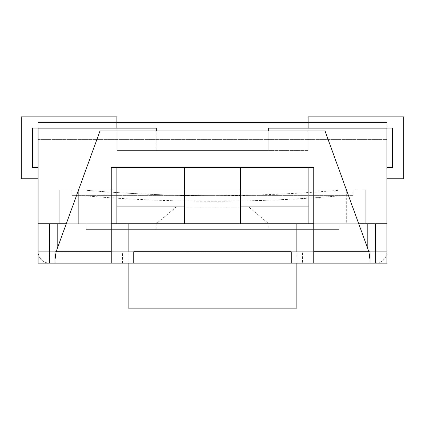 <?xml version="1.0" encoding="UTF-8"?>
<svg xmlns="http://www.w3.org/2000/svg" width="425" height="425" viewBox="0 0 425 425"><rect width="100%" height="100%" fill="white"/><g stroke="black" fill="none" stroke-linecap="round" stroke-linejoin="round"><path stroke-width="0.32" stroke-dasharray="2.12 1.59" d="M38.123 128.068L38.123 139.373L386.877 139.373L386.877 122.501L38.123 122.501L386.877 122.501L386.877 139.373L38.123 139.373L38.123 122.501L116.875 122.501M308.125 223.752L308.125 167.498L240.624 167.498L240.624 223.752L240.624 167.498L240.624 223.752L184.376 223.752L184.376 167.498L184.376 223.752L308.125 223.752L308.125 167.498L308.125 223.752L386.877 223.752L386.877 122.501L308.125 122.501M38.123 167.498L38.123 178.75L38.123 167.498L38.123 178.75L38.123 167.498L32.502 167.498L38.123 167.498L32.502 167.498L32.502 128.068L32.502 167.498M240.624 223.752L296.873 223.752L296.873 251.876L367.189 251.876L57.811 251.876L128.127 251.876L128.127 223.752L184.376 223.752L184.376 167.498L116.875 167.498L116.875 223.752L38.123 223.752L38.123 122.501L386.877 122.501L386.877 128.068M111.249 223.752L66.273 223.752M358.727 223.752L313.751 223.752M386.877 128.127L308.125 128.127L308.125 150.625L308.125 128.127L386.877 128.127L268.749 128.127L308.125 128.127L308.125 150.625L308.125 128.127L268.749 128.127L268.749 150.625L268.749 128.127L268.749 150.625L116.875 150.625L308.125 150.625L116.875 150.625L308.125 150.625L268.749 150.625L268.749 130.937M38.123 128.127L156.251 128.127L156.251 150.625L156.251 128.127L116.875 128.127L116.875 150.625L116.875 128.127L116.875 150.625L116.875 128.127L38.123 128.127L156.251 128.127L156.251 150.625L156.251 130.937M240.624 167.498L308.125 167.498L240.624 167.498M184.376 167.498L116.875 167.498L116.875 223.752L116.875 167.498L184.376 167.498M346.704 223.752L78.296 223.752L365.782 223.752L346.704 223.752L346.704 190.002L78.296 190.002L78.296 223.752L59.218 223.752L78.296 223.752L78.296 190.002L59.218 190.002L59.218 223.752L59.218 190.002L346.704 190.002L346.704 223.752M184.376 223.752L116.875 223.752M365.782 190.002L365.782 223.752L365.782 190.002L346.704 190.002L365.782 190.002M184.376 206.874L116.875 206.874M240.624 206.874L308.125 206.874M386.877 178.75L403.75 178.75L386.877 178.75L386.877 167.498L386.877 178.75L386.877 167.498L386.877 178.75L403.75 178.75L403.75 116.875L308.125 116.875L308.125 128.068L392.498 128.068L392.498 167.498L386.877 167.498M403.75 178.75L403.75 116.875L308.125 116.875L308.125 128.068L392.498 128.068L308.125 128.068L308.125 116.875L403.75 116.875L403.75 178.75M38.123 178.75L21.25 178.75L38.123 178.75L21.25 178.75L21.25 116.875L116.875 116.875L116.875 128.068L32.502 128.068M116.875 116.875L116.875 128.068L116.875 116.875L21.25 116.875L116.875 116.875M21.25 178.75L21.25 116.875L21.25 178.75M392.498 167.498L392.498 128.068M71.873 195.627L353.127 195.627L71.873 195.627L71.873 190.002L353.127 190.002L71.873 190.002M82.88 195.627L342.12 195.627L82.88 195.627A1496.25 1496.25 0 0 0 212.5 201.248C255.786 201.248 298.993 199.373 342.12 195.627A1496.25 1496.25 0 0 1 212.5 201.248M212.5 195.627C169.293 195.622 126.167 193.747 83.125 190.002L341.875 190.002L83.125 190.002A1490.624 1490.624 0 0 0 341.875 190.002M57.811 223.752L57.811 251.876L49.433 251.876L57.811 251.876L57.811 223.752L49.374 223.752L128.127 223.752L57.811 223.752L57.811 247.026M367.189 247.026L367.189 251.876L375.567 251.876L367.189 251.876L367.189 223.752L375.626 223.752L296.873 223.752L367.189 223.752L367.189 251.876L367.189 223.752M49.374 251.876L49.374 223.752L49.486 263.123L38.123 263.123L38.123 251.876L56.089 251.765L100.002 130.937L324.998 130.937L368.911 251.765L370 251.844L370 263.123L370 251.844L313.751 251.876L313.751 263.123L313.751 251.765L370 251.876L370 263.123L386.877 263.123L386.877 251.876A11.363 11.363 0 0 1 375.514 263.123L386.877 263.123L375.514 263.123A11.363 11.363 0 0 0 386.877 251.765L386.877 223.752L375.626 223.752L375.626 251.876M128.127 223.752L128.127 251.876L128.127 223.752L296.873 223.752L296.873 251.876L296.873 223.752M339.065 229.373L85.935 229.373L339.065 229.373L339.065 223.752L85.935 223.752L339.065 223.752M296.873 308.125L128.127 308.125M313.751 251.876L291.252 251.876L291.252 263.123L291.252 251.876L296.873 251.876L296.873 263.123M248.641 206.874L176.359 206.874L248.641 206.874L268.749 223.752L156.251 223.752L268.749 223.752L268.749 229.373L156.251 229.373L268.749 229.373M291.252 251.876L133.748 251.765L133.748 263.123L133.748 251.876L111.249 251.876L111.249 263.123L111.249 167.498L313.751 167.498L313.751 251.765L313.751 167.498L111.249 167.498L111.249 263.123L133.748 263.123L133.748 251.765L291.252 251.765L133.748 251.765M291.252 251.765L291.252 263.123L313.751 263.123L313.751 251.765L368.911 251.765L324.998 130.937L368.911 251.765L370 259.797M111.249 251.765L55 251.844L55 259.797L56.089 251.765L100.002 130.937L56.089 251.765L111.249 251.765L111.249 167.498L313.751 167.498L313.751 251.765L368.911 251.765L313.751 251.765M55 259.797L55 251.876L55 263.123L38.123 263.123L38.123 251.876A11.363 11.363 0 0 0 49.486 263.123L38.123 263.123L38.123 251.876L49.486 251.876L49.486 263.123A11.363 11.363 0 0 1 38.123 251.765L38.123 223.752L49.374 223.752L38.123 223.752M324.998 130.937L100.002 130.937L324.998 130.937M133.748 263.123L291.252 263.123M49.486 251.876L49.486 263.123L49.486 251.876L38.123 251.876M375.514 251.876L375.514 263.123L375.514 251.876L375.514 263.123L375.514 251.876L386.877 251.876L375.514 251.876M386.877 223.752L375.626 223.752M386.877 251.876L386.877 263.123L386.877 251.876L370 251.876M302.499 263.123L122.501 263.123L302.499 263.123L302.499 251.876L122.501 251.876L302.499 251.876M55 251.876L111.249 251.876M55 263.123L111.249 263.123M313.751 263.123L370 263.123M353.127 190.002L353.127 195.627M85.935 223.752L85.935 229.373M128.127 251.876L128.127 263.123M176.359 206.874L156.251 223.752L156.251 229.373M122.501 263.123L122.501 251.876"/><path stroke-width="0.64" d="M308.125 206.874L240.624 206.874L240.624 167.498L308.125 167.498L308.125 223.752L313.751 223.752M66.273 223.752L38.123 223.752L38.123 128.068M38.123 128.127L156.251 128.127L156.251 130.937M111.249 251.876L133.748 251.876L128.127 251.876L128.127 223.752L111.249 223.752M268.749 130.937L268.749 128.127L386.877 128.127L386.877 223.752L358.727 223.752M116.875 122.501L308.125 122.501M313.751 251.876L296.873 251.876L296.873 223.752L308.125 223.752M116.875 223.752L116.875 167.498L184.376 167.498L184.376 206.874L116.875 206.874M184.376 223.752L184.376 206.874M240.624 206.874L240.624 223.752M392.498 128.068L392.498 167.498L392.498 128.068L308.125 128.068L308.125 116.875L403.75 116.875L403.75 178.75L386.877 178.75M32.502 128.068L32.502 167.498L32.502 128.068L116.875 128.068L116.875 116.875L21.25 116.875L21.25 178.75L38.123 178.75M386.877 167.498L392.498 167.498M38.123 167.498L32.502 167.498M133.748 251.765L291.252 251.765L291.252 263.123L133.748 263.123L133.748 251.765L291.252 251.765M296.873 251.876L291.252 251.876M49.374 251.876L49.374 223.752L49.486 251.876M57.811 247.026L57.811 223.752M296.873 223.752L128.127 223.752M375.626 251.876L375.626 223.752M367.189 247.026L367.189 223.752M128.127 263.123L128.127 308.125L296.873 308.125L296.873 263.123M370 263.123L370 251.844L368.911 251.765L324.998 130.937L100.002 130.937L56.089 251.765L55 251.844L55 263.123L111.249 263.123L111.249 167.498L313.751 167.498L313.751 263.123L386.877 263.123L386.877 251.876L370 251.876M111.249 251.765L56.089 251.765L55 259.797M370 259.797L368.911 251.765L313.751 251.765M291.252 263.123L313.751 263.123M111.249 263.123L133.748 263.123M38.123 223.752L38.123 251.765A11.363 11.363 0 0 0 38.128 251.876L55 251.876M386.877 223.752L386.877 251.765A11.363 11.363 0 0 1 386.872 251.876M38.123 251.876L38.123 263.123L55 263.123"/></g></svg>

